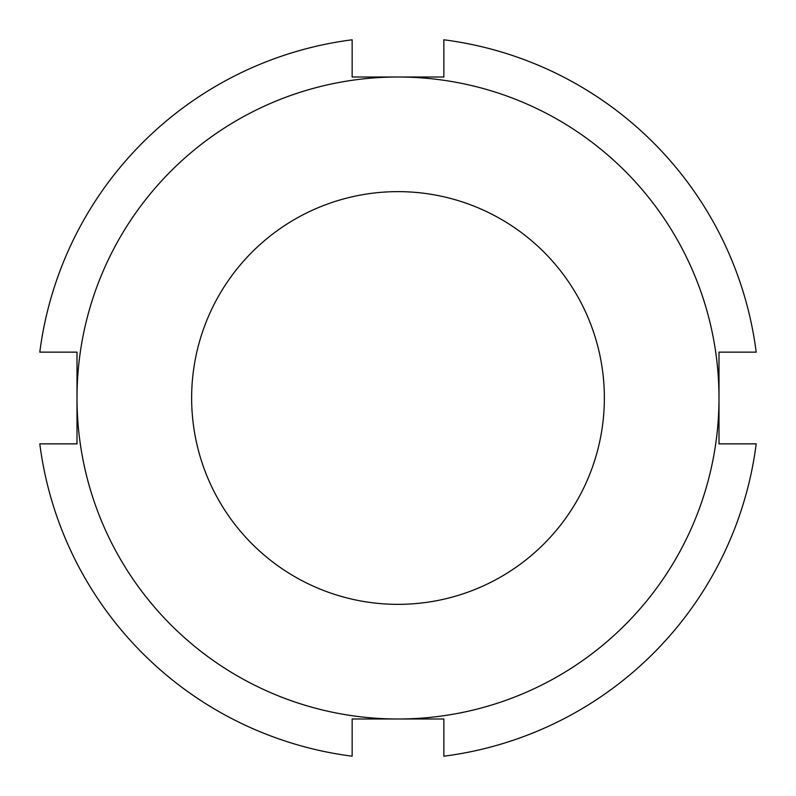 <?xml version="1.0" encoding="UTF-8"?>
<svg xmlns="http://www.w3.org/2000/svg" width="796" height="796" viewBox="0 0 796 796"><rect width="100%" height="100%" fill="white"/><g stroke="black" fill="none" stroke-linecap="round" stroke-linejoin="round"><path stroke-width="1.19" d="M77.003 443.86L39.8 443.86A361.125 361.125 0 0 0 352.14 756.2L352.14 718.997L398 718.997A320.997 320.997 0 0 0 718.997 398L718.997 352.14L756.2 352.14A361.125 361.125 0 0 0 443.86 39.8L443.86 77.003L352.14 77.003L352.14 39.8A361.125 361.125 0 0 0 39.8 352.14L77.003 352.14L77.003 443.86M718.997 443.86L718.997 398A320.997 320.997 0 0 0 398 77.003A320.997 320.997 0 0 0 77.003 398A320.997 320.997 0 0 0 398 718.997L443.86 718.997L443.86 756.2A361.125 361.125 0 0 0 756.2 443.86L718.997 443.86M398 604.353A206.353 206.353 0 0 0 576.712 294.819A206.353 206.353 0 0 0 219.288 294.819A206.353 206.353 0 0 0 398 604.353"/></g></svg>
